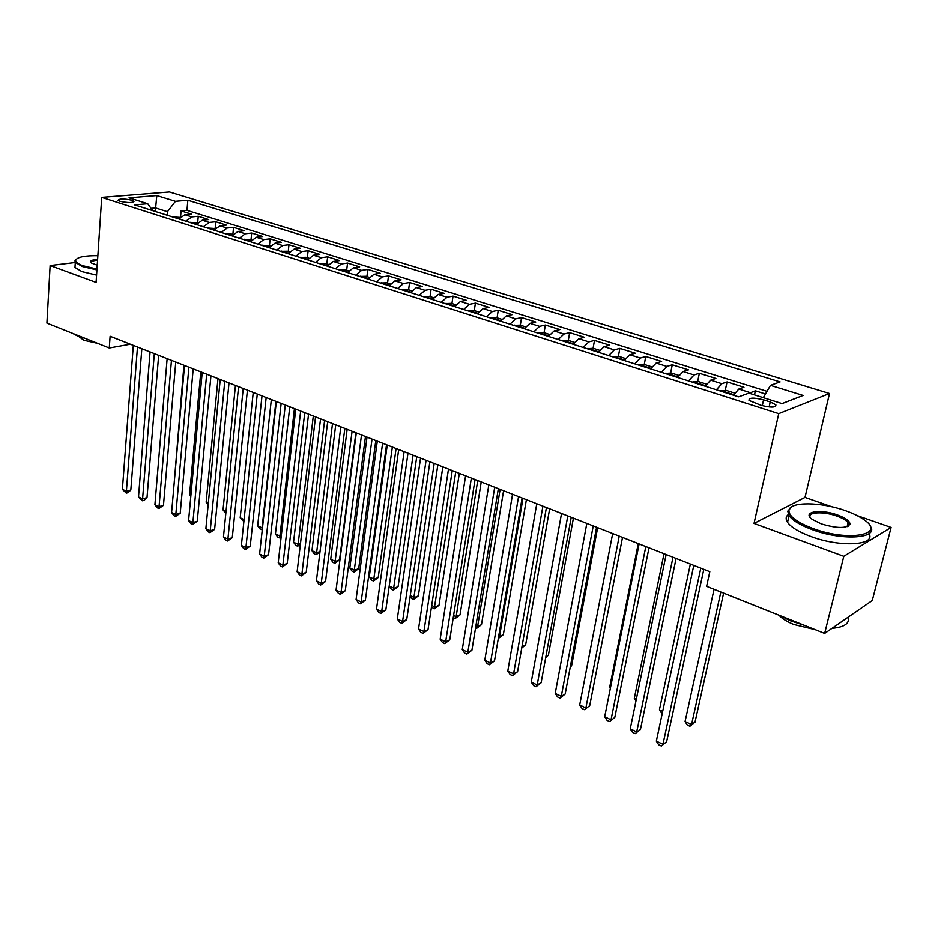 <?xml version="1.0" encoding="UTF-8"?>
<svg xmlns="http://www.w3.org/2000/svg" width="938" height="938" viewBox="0 0 938 938"><rect width="100%" height="100%" fill="white"/><g stroke="black" fill="none" stroke-linecap="round" stroke-linejoin="round"><path stroke-width="1.41" d="M848.339 526.136L847.413 525.561M119.994 201.307C128.002 202.983 132.68 202.983 134.052 201.307L132.059 200.298C124.097 198.622 119.419 198.622 118.036 200.31L119.994 201.307M829.497 393.514L169.438 191.973L101.726 197.39L778.751 413.635L829.497 393.514L805.003 497.398L754.035 523.427L843.801 556.304L891.1 527.437L857.109 515.583M831.865 506.778L805.003 497.398M891.1 527.437L872.27 600.519L824.654 633.431L843.801 556.304M765.478 393.983L755.383 390.818L754.492 394.886M733.399 395.191L738.839 389.047L743.975 387.253L727.056 381.942L725.25 390.478M705.177 386.221L710.664 380.183L715.893 378.46L699.361 373.277L697.638 381.66M677.588 377.451L683.122 371.518L688.457 369.853L672.276 364.788L670.635 373.043M650.609 368.88L656.178 363.041L661.607 361.447L645.79 356.487L644.218 364.612M624.227 360.497L629.844 354.752L635.354 353.216L619.866 348.373L618.377 356.37M598.421 352.289L604.06 346.65L609.653 345.172L594.504 340.424L593.086 348.303M573.165 344.258L578.84 338.712L584.503 337.293L569.671 332.65L568.322 340.412M548.449 336.402L554.147 330.938L559.892 329.578L545.365 325.029L544.075 332.709M524.248 328.722L529.982 323.34L535.786 322.027L521.563 317.572L520.332 325.181M500.552 321.183L506.309 315.883L512.183 314.629L498.254 310.267L497.07 317.806M477.348 313.808L483.129 308.59L489.061 307.383L475.414 303.115L474.276 310.595M454.613 306.585L460.417 301.45L466.397 300.289L453.031 296.103L451.94 303.513M432.336 299.503L438.163 294.438L444.202 293.336L431.093 289.232L430.05 296.584M410.516 292.574L416.343 287.579L422.44 286.512L409.589 282.49L408.593 289.783M389.118 285.773L394.968 280.849L401.101 279.829L388.496 275.889L387.546 283.112M368.142 279.102L374.004 274.259L380.183 273.275L367.825 269.405L366.91 276.581M347.564 272.559L353.438 267.787L359.664 266.849L347.541 263.05L346.673 270.167M327.397 266.158L333.283 261.444L339.533 260.541L327.643 256.813L326.811 263.871M307.605 259.861L313.491 255.218L319.788 254.362L308.121 250.704L307.324 257.704M288.189 253.694L294.086 249.109L300.406 248.289L288.951 244.701L288.201 251.642M269.124 247.632L275.033 243.118L281.388 242.332L270.144 238.803L269.429 245.697M250.423 241.687L256.332 237.232L262.722 236.482L251.677 233.023L250.997 239.858M232.061 235.86L237.982 231.452L244.396 230.736L233.55 227.336L232.905 234.125M214.04 230.127L219.961 225.788L226.386 225.097L215.752 221.767L215.13 228.497M196.335 224.499L202.256 220.219L208.717 219.562L198.258 216.279L197.695 222.74M824.654 633.431L706.631 586.344L709.808 571.676L110.109 336.261L109.277 347.986L130.347 344.211M770.239 401.945L763.567 399.834C753.613 397.419 748.759 397.606 749.005 400.409L761.222 405.357C771.27 407.807 776.148 407.62 775.867 404.806L770.239 401.945L769.125 406.975M152.706 210.64L147.735 203.745L134.615 204.883L738.616 396.844L748.911 393.139L782.081 403.586L803.116 395.449L770.485 385.366L780.076 381.918L187.846 200.263L175.429 201.342L167.456 211.695L155.579 207.943L151.053 208.353M147.735 203.745L129.034 197.859L156.81 195.585L175.429 201.342M749.216 393.233L755.383 390.818M767.014 391.345L186.979 210.347L181.081 210.898L180.565 216.959M178.959 218.976L184.868 214.743L191.352 214.122L181.081 210.898M185.865 221.18L191.786 216.924L198.258 216.279M203.382 226.738L209.303 222.435L215.752 221.767M221.216 232.413L227.125 228.04L233.55 227.336M239.366 238.182L245.287 233.75L251.677 233.023M257.868 244.056L263.777 239.577L270.144 238.803M276.71 250.047L282.608 245.498L288.951 244.701M295.904 256.144L301.801 251.536L308.121 250.704M315.473 262.37L321.359 257.692L327.643 256.813M335.417 268.702L341.303 263.965L347.541 263.05M355.748 275.162L361.622 270.355L367.825 269.405M376.478 281.752L382.341 276.874L388.496 275.889M397.618 288.47L403.469 283.522L409.589 282.49M419.192 295.329L425.02 290.311L431.093 289.232M441.2 302.317L447.004 297.229L453.031 296.103M463.653 309.458L469.446 304.287L475.414 303.115M486.576 316.739L492.344 311.498L498.254 310.267M509.967 324.185L515.724 318.85L521.563 317.572M533.863 331.771L539.585 326.354L545.365 325.029M558.274 339.533L563.961 334.034L569.671 332.65M583.202 347.447L588.865 341.866L594.504 340.424M608.68 355.549L614.308 349.874L619.866 348.373M634.709 363.827L640.302 358.046L645.79 356.487M661.337 372.28L666.883 366.418L672.276 364.788M688.551 380.934L694.061 374.966L699.361 373.277M716.386 389.786L721.85 383.712L727.056 381.942M75.275 262.499L50.124 265.536L46.9 323.094L109.277 347.986M50.124 265.536L96.086 282.373L101.726 197.39M754.035 523.427L778.751 413.635M155.298 211.46L156.81 195.585M167.163 215.236L167.456 211.695M763.333 397.677L770.485 385.366M186.979 210.347L187.846 200.263M700.803 568.135L662.955 744.291L656.342 741.172L693.792 565.391M703.817 569.319L666.625 741.759L661.337 746.027L658.699 744.772L656.342 741.172M666.625 741.759L661.337 746.027M714.053 589.31L685.068 721.557L691.564 724.535L695.023 722.143L723.62 593.121M695.023 722.143L689.922 726.27L691.564 724.535L720.841 592.019M689.922 726.27L687.331 725.086L685.068 721.557M813.047 528.516C848.409 541.894 886.668 534.789 864.203 519.851C859.501 516.475 853.217 513.403 845.349 510.635C820.668 501.736 789.515 501.513 788.952 510.471C788.87 516.334 796.913 522.349 813.047 528.516M869.42 524.999L869.96 525.714C880.266 538.353 842.992 541.238 812.414 529.677C800.442 525.233 792.657 520.555 789.081 515.642L787.744 511.163L791.918 506.661M821.371 523.908L812.367 519.464C801.216 511.831 820.293 508.584 837.517 514.974C845.759 518.034 849.91 521.082 849.98 524.143C846.592 528.61 837.048 528.54 821.371 523.908M847.495 526.523L848.738 524.823L848.104 522.724C846.334 520.356 842.605 518.139 836.907 516.088C823.33 511.093 806.657 512.042 810.373 517.694M848.269 617.11C849.816 623.465 844.399 627.217 832.018 628.343M804.065 625.224L790.593 620.862L779.185 615.293M815.239 629.679L793.794 624.485C786.923 621.671 781.987 618.588 778.986 615.211M869.034 533.652C876.198 545.517 839.897 547.534 810.795 536.454C798.848 531.987 791.086 527.273 787.533 522.314C785.469 519.136 785.751 516.521 788.377 514.446M97.857 255.675C84.713 255.535 77.338 257.035 75.743 260.189C75.427 261.995 77.795 263.836 82.814 265.689L96.966 269.042M96.907 269.921L82.204 266.462L75.286 262.323L74.97 260.811L76.365 259.123M97.224 265.208L91.467 263.039C89.251 261.081 91.303 259.849 97.611 259.334M97.552 260.225C92.874 260.612 90.787 261.503 91.303 262.91M85.557 338.524L77.807 336.156L72.66 333.377M97.622 343.331L83.892 340.271L78.815 336.543M96.567 275.092L81.887 271.61L74.981 267.436L75.122 265.008M673.003 557.219L636.714 731.91L630.242 728.861L666.144 554.534M676.099 558.438L640.443 729.447L635.178 733.668L632.599 732.437L630.242 728.861M640.443 729.447L635.178 733.668M645.813 546.549L611.037 719.798L604.693 716.808L639.118 543.923M649.014 547.804L614.812 717.406L609.594 721.568L607.062 720.372L604.693 716.808M614.812 717.406L609.594 721.568M619.232 536.114L585.898 707.944L579.696 705.024L612.678 533.546M622.515 537.404L589.732 705.622L584.538 709.726L582.064 708.553L579.696 705.024M589.732 705.622L584.538 709.726M593.238 525.913L561.299 696.348L555.226 693.475L586.825 523.392M596.591 527.226L565.18 694.085L561.299 696.348L560.021 698.13L557.594 696.993L555.226 693.475M565.18 694.085L560.021 698.13M734.63 393.069L726.387 390.454L720.021 390.935M728.556 393.643L725.59 392.705M690.368 564.043L659.426 709.82L662.697 711.309M662.228 713.56L659.426 709.82M706.408 384.134L698.576 381.649L692.209 382.094M700.557 384.756L697.661 383.83M664.034 553.701L634.323 698.318L636.339 699.244M635.999 700.897L634.323 698.318M678.819 375.388L671.385 373.043L665.019 373.453M673.179 376.056L670.342 375.153M638.262 543.583L609.735 687.05L610.544 687.425M610.415 688.093L609.735 687.05M651.851 366.852L644.793 364.612L638.438 365.011M646.411 367.544L643.632 366.664M567.795 515.923L537.204 684.975L531.26 682.172L561.534 513.461M571.23 517.272L541.132 682.794L537.204 684.975L535.997 686.78L533.628 685.666L531.26 682.172M541.132 682.794L535.997 686.78M625.458 358.492L618.775 356.37L612.42 356.733M570.374 666.508L571.605 665.816L597.658 527.648M620.229 359.219L617.509 358.351M571.605 665.816L570.281 666.977M542.914 506.157L513.602 673.847L507.786 671.104L536.771 503.753M546.42 507.54L517.588 671.725L513.602 673.847L512.476 675.665L510.155 674.563L507.786 671.104M517.588 671.725L512.476 675.665M599.652 350.308L593.32 348.303L586.965 348.655M545.904 656.565L548.402 655.228L573.411 518.128M594.61 351.082L591.948 350.237M548.402 655.228L545.717 657.585M518.55 496.601L490.492 662.955L484.794 660.258L512.547 494.232M522.126 497.996L494.514 660.88L490.492 662.955L489.437 664.772L487.162 663.694L484.794 660.258M494.514 660.88L489.437 664.772M574.396 342.311L568.405 340.412L562.061 340.729M521.974 646.739L525.655 644.84L549.656 508.806M569.53 343.109L566.939 342.288M525.655 644.84L521.727 648.111M494.701 487.232L467.851 652.273L462.258 649.635L488.815 484.923M498.348 488.663L471.908 650.257L467.851 652.273L466.866 654.103L464.627 653.047L462.258 649.635M471.908 650.257L466.866 654.103M549.68 334.479L544.017 332.685L537.673 332.978M498.699 636.187L499.52 636.574L503.354 634.663L526.394 499.673M544.99 335.312L542.445 334.503M503.354 634.663L498.477 638.391L499.52 636.574L522.982 498.336M471.345 478.063L445.656 641.803L440.168 639.212L465.588 475.801M475.05 479.517L449.748 639.845L445.656 641.803L444.729 643.644L442.548 642.612L440.168 639.212M449.748 639.845L444.729 643.644M525.479 326.811L520.133 325.123L513.789 325.392M475.906 625.752L477.618 626.537L481.487 624.685L503.589 490.715M520.965 327.667L518.468 326.881M481.487 624.685L476.645 628.366L477.618 626.537L500.118 489.366M476.645 628.366L475.566 627.874M448.481 469.082L423.894 631.544L418.524 629.011L442.83 466.866M452.233 470.559L428.021 629.644L423.894 631.544L423.05 633.385L420.904 632.376L418.524 629.011M428.021 629.644L423.05 633.385M501.783 319.307L496.741 317.712L490.41 317.959M453.582 615.527L456.126 616.7L460.042 614.894L481.229 481.944M497.433 320.198L494.994 319.412M460.042 614.894L455.223 618.529L456.126 616.7L477.712 480.561M455.223 618.529L453.253 617.626M426.075 460.288L402.566 621.484L397.302 618.998L420.541 458.119M429.885 461.789L406.729 619.631L402.566 621.484L401.781 623.336L399.67 622.34L397.302 618.998M406.729 619.631L401.781 623.336M478.579 311.955L473.831 310.455L467.499 310.677M431.703 605.502L435.056 607.05L438.996 605.291L459.315 473.338M474.382 312.87L471.99 312.108M438.996 605.291L434.212 608.891L455.739 471.943M434.212 608.891L431.468 606.992M404.114 451.67L381.66 611.623L376.49 609.184L398.697 449.548M407.983 453.195L385.846 609.817L381.66 611.623L380.922 613.475L378.858 612.502L376.49 609.184M385.846 609.817L380.922 613.475M455.845 304.756L451.377 303.337L445.058 303.549M410.246 595.677L414.385 597.576L418.36 595.876L437.823 464.908M451.799 305.694L449.454 304.944M418.36 595.876L413.588 599.429L434.2 463.489M413.588 599.429L411.548 598.491L410.129 596.451M382.598 443.228L361.142 601.938L356.077 599.558L377.287 441.141M386.515 444.764L365.363 600.191L361.142 601.938L360.473 603.814L358.445 602.853L356.077 599.558M365.363 600.191L360.473 603.814M433.567 297.698L429.37 296.361L423.061 296.56M389.2 586.039L394.101 588.278L398.099 586.625L416.753 456.63M429.663 298.448L427.376 297.932M398.099 586.625L393.362 590.131L413.083 455.188M393.362 590.131L391.357 589.216L389.188 586.133M361.505 434.951L341.022 592.453L336.05 590.108L356.299 432.899M365.468 436.51L345.266 590.752L341.022 592.453L340.4 594.329L338.419 593.391L336.05 590.108M345.266 590.752L340.4 594.329M411.735 290.78L407.796 289.525L401.511 289.713M387.242 445.046L369.267 576.905L374.192 579.168L378.213 577.55L396.082 448.516M407.983 291.554L405.732 291.05M378.213 577.55L373.512 581.021L392.354 447.063M373.512 581.021L371.542 580.118L369.267 576.905M340.822 426.825L321.277 583.143L316.399 580.845L335.722 424.82M344.832 428.408L325.545 581.49L321.277 583.143L320.714 585.019L318.768 584.104L316.399 580.845M325.545 581.49L320.714 585.019M390.337 284.003L386.655 282.83L380.371 282.995M367.016 437.108L349.815 567.994L354.646 570.21L358.691 568.639L375.798 440.555M386.726 285.011L384.51 284.308M358.691 568.639L354.013 572.074L372.034 439.078M354.013 572.074L352.09 571.183L349.815 567.994M320.55 418.876L301.907 574.009L297.123 571.746L315.543 416.906M324.595 420.459L306.198 572.391L301.907 574.009L301.391 575.885L299.48 574.982L297.123 571.746M306.198 572.391L301.391 575.885M369.349 277.355L365.914 276.264L359.653 276.405M347.154 429.311L330.715 559.247L335.452 561.428L339.533 559.892L355.889 432.746M365.879 278.387L363.709 277.695M339.533 559.892L334.878 563.292L352.09 431.246M334.878 563.292L332.978 562.413L330.715 559.247M300.664 411.067L282.889 565.039L278.199 562.823L295.751 409.132M304.756 412.673L287.204 563.468L282.889 565.039L282.432 566.927L280.556 566.036L278.199 562.823M287.204 563.468L282.432 566.927M348.784 270.836L345.571 269.816L339.322 269.945M345.442 271.668L343.308 271.211M327.679 421.666L311.955 550.665L316.61 552.787L332.509 423.566M319.975 551.978L316.083 554.663L314.218 553.807L311.955 550.665M316.083 554.663L316.61 552.787L320.034 551.556M281.154 403.399L264.235 556.234L259.615 554.053L276.335 401.511M285.281 405.028L268.561 554.71L264.235 556.234L263.812 558.122L261.972 557.254L259.615 554.053M268.561 554.71L263.812 558.122M328.605 264.446L325.627 263.496L319.389 263.613M325.392 265.29L323.293 264.856M308.555 414.162L293.535 542.223L298.108 544.321L313.304 416.026M300.348 544.603L297.627 546.186L295.798 545.353L293.535 542.223M297.627 546.186L298.108 544.321L300.488 543.477M262.007 395.895L245.908 547.593L241.371 545.459L257.27 394.03M266.169 397.524L250.247 546.104L245.908 547.593L245.533 549.48L243.728 548.624L241.371 545.459M250.247 546.104L245.533 549.48M308.813 258.173L306.046 257.293L299.832 257.387M305.706 259.263L303.666 258.607M289.772 406.787L275.444 533.933L279.934 535.997L294.438 408.616M281.107 537.31L279.501 537.861L277.695 537.04L275.444 533.933M279.501 537.861L279.934 535.997L281.318 535.516M243.223 388.52L227.911 539.104L223.455 537.005L238.58 386.691M247.421 390.161L232.272 537.662L227.911 539.104L227.582 541.003L225.8 540.159L223.455 537.005M232.272 537.662L227.582 541.003M289.385 252.017L286.84 251.208L280.626 251.29M286.43 252.908L284.39 252.486M271.34 399.553L257.657 525.784L262.077 527.813L275.913 401.347M262.312 529.478L259.92 528.88L257.657 525.784M261.679 529.689L262.511 527.672M224.78 381.274L210.229 530.767L205.868 528.704L220.219 379.491M229.013 382.939L214.614 529.36L210.229 530.767L209.948 532.667L208.201 531.846L205.868 528.704M214.614 529.36L209.948 532.667M270.332 245.979L261.796 245.31M267.482 246.882L265.489 246.483M253.237 392.447L240.187 517.788L244.091 519.57M243.892 521.516L240.187 517.788M206.677 374.168L192.876 522.583L188.585 520.555L202.209 372.409M210.933 375.845L197.261 521.211L192.876 522.583L192.63 524.483L190.918 523.674L188.585 520.555M197.261 521.211L192.63 524.483M251.619 240.058L243.305 239.424M248.887 240.972L246.929 240.585M235.45 385.459L223.021 509.92L226.046 511.304M225.847 513.238L223.021 509.92M188.901 367.192L175.816 514.528L171.595 512.547L184.516 365.468M193.193 368.88L180.225 513.203L175.816 514.528L175.617 516.439L173.929 515.642L171.595 512.547M180.225 513.203L175.617 516.439M233.257 234.242L225.143 233.656M230.596 235.391L228.708 234.793M217.979 378.6L206.149 502.193L208.318 503.19M208.154 504.902L206.149 502.193M171.455 360.344L159.05 506.626L154.911 504.679L167.14 358.644M175.758 362.033L163.47 505.336L159.05 506.626L158.897 508.537L157.232 507.751L154.911 504.679M163.47 505.336L158.897 508.537M215.236 228.52L207.31 227.993M212.668 229.693L210.816 229.107M200.802 371.87L189.558 494.596L190.906 495.217M190.813 496.284L189.558 494.596M154.313 353.614L142.588 498.864L138.507 496.941L150.068 351.949M158.651 355.314L147.008 497.597L142.588 498.864L142.459 500.763L138.507 496.941M147.008 497.597L144.229 500.259L142.459 500.763M197.531 222.916L189.804 222.423M195.069 224.1L193.24 223.514M183.93 365.245L173.811 487.385M173.764 487.819L173.249 487.127M137.476 347.001L126.396 491.219L122.386 489.331L133.313 345.372M141.826 348.713L130.828 489.999L126.396 491.219L126.302 493.13L122.386 489.331M130.828 489.999L128.084 492.638L126.302 493.13M180.143 217.405L172.604 216.959M177.774 218.601L175.981 218.026M738.839 389.047L750.283 392.659M184.868 214.743L191.786 216.924M202.256 220.219L209.303 222.435M219.961 225.788L227.125 228.04M237.982 231.452L245.287 233.75M256.332 237.232L263.777 239.577M275.033 243.118L282.608 245.498M294.086 249.109L301.801 251.536M313.491 255.218L321.359 257.692M333.283 261.444L341.303 263.965M353.438 267.787L361.622 270.355M374.004 274.259L382.341 276.874M394.968 280.849L403.469 283.522M416.343 287.579L425.02 290.311M438.163 294.438L447.004 297.229M460.417 301.45L469.446 304.287M483.129 308.59L492.344 311.498M506.309 315.883L515.724 318.85M529.982 323.34L539.585 326.354M554.147 330.938L563.961 334.034M578.84 338.712L588.865 341.866M604.06 346.65L614.308 349.874M629.844 354.752L640.302 358.046M656.178 363.041L666.883 366.418M683.122 371.518L694.061 374.966M710.664 380.183L721.85 383.712M762.277 405.673L763.567 399.834M733.692 394.64L720.853 390.56M705.47 385.67L693.053 381.731M677.881 376.912L665.874 373.101M650.902 368.341L639.294 364.659M624.52 359.969L613.288 356.405M598.714 351.773L587.845 348.326M573.458 343.754L562.941 340.412M548.742 335.898L538.564 332.673M524.541 328.218L514.692 325.087M500.845 320.69L491.324 317.665M477.641 313.327L468.414 310.396M454.907 306.105L445.984 303.267M432.629 299.034L423.988 296.291M410.797 292.093L402.437 289.443M389.399 285.304L381.309 282.737M368.423 278.645L360.591 276.159M347.846 272.114L340.271 269.698M327.679 265.7L320.339 263.367M307.887 259.416L300.781 257.164M288.458 253.248L281.588 251.067M269.405 247.198L262.746 245.088M250.704 241.265L244.255 239.213M232.343 235.426L226.105 233.445M214.321 229.704L208.271 227.782M196.617 224.088L190.766 222.224M179.228 218.566L173.565 216.76M775.468 406.553L775.867 404.806M787.533 522.314L789.081 515.642M848.104 522.724L847.131 526.652M848.738 524.823L849.98 524.143M788.952 510.471L787.744 511.163M74.981 267.436L75.286 262.323M75.743 260.189L74.97 260.811"/></g></svg>
